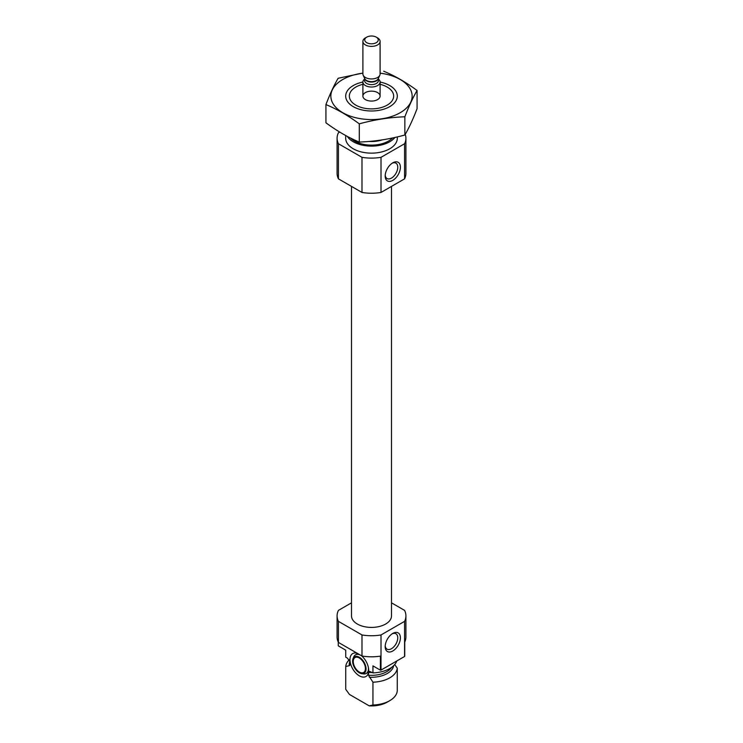 <?xml version="1.0" encoding="UTF-8"?>
<svg xmlns="http://www.w3.org/2000/svg" width="743" height="743" viewBox="0 0 743 743"><rect width="100%" height="100%" fill="white"/><g stroke="black" fill="none" stroke-linecap="round" stroke-linejoin="round"><path stroke-width="1.11" d="M385.218 175.181A8.888 5.136 120 0 0 387.029 178.543A8.888 5.136 120 0 0 395.917 173.416A8.888 5.136 120 0 0 395.917 163.144A8.888 5.136 120 0 0 392.1 163.256M338.26 642.082L338.26 645.843L345.736 650.162L345.736 657.183L347.418 658.149L350.204 661.837L350.213 664.688L349.34 665.682L345.736 666.49L345.736 689.318L349.47 694.454L369.197 705.85L372.94 705.023L372.94 682.195L368.463 675.22L368.612 671.839L369.689 671.403L372.94 672.889L372.94 665.867L380.407 670.177L380.407 656.125A34.41 19.866 180 0 1 361.99 656.032L338.427 642.426A34.41 19.866 180 0 1 337.09 636.937L337.09 615.863A34.41 19.866 180 0 1 338.427 610.375L351.495 602.833M357.253 653.292A13.235 7.644 -120 0 0 355.999 653.013A13.235 7.644 -120 0 0 350.055 661.131L350.204 661.837A21.51 12.417 180 0 1 350.064 661.159M368.612 671.839A13.235 7.644 -120 0 0 361.423 655.697M350.213 662.171A13.235 7.644 -120 0 0 358.683 675.433A13.235 7.644 -120 0 0 368.082 673.938A13.235 7.644 -120 0 0 368.463 672.712M394.691 664.548L397.264 668.143L397.264 690.971A25.81 14.897 180 0 1 389.75 700.677A25.81 14.897 180 0 1 372.94 705.023M391.505 602.833L404.573 610.375A34.41 19.866 180 0 1 405.91 615.863L405.91 636.937A34.41 19.866 180 0 1 404.74 642.082L404.74 656.125A34.41 19.866 180 0 1 404.573 656.478L381.01 670.084A34.41 19.866 180 0 1 380.407 670.177M405.91 615.863A34.41 19.866 180 0 1 404.573 621.362L381.01 634.959A34.41 19.866 180 0 1 361.99 634.959L361.99 656.032M361.99 634.959L338.427 621.362L338.427 642.426M404.573 621.362L404.573 656.478M381.01 634.959L381.01 670.084M338.427 621.362A34.41 19.866 180 0 1 337.09 615.863M396.79 660.964A25.81 14.897 180 0 1 372.94 672.889M345.736 666.49A25.81 14.897 180 0 1 349.256 659.765M397.264 668.143A25.81 14.897 180 0 1 372.94 682.195M389.75 700.677L387.168 702.172A22.151 12.789 180 0 1 369.197 705.85M391.505 186.4L391.505 615.863A20.005 11.544 180 0 1 371.5 627.417A20.005 11.544 180 0 1 351.495 615.863L351.495 186.4M380.1 84.312A22.151 12.789 180 0 1 387.159 87.052A22.151 12.789 180 0 1 387.168 87.052A22.151 12.789 180 0 1 387.159 105.144A22.151 12.789 180 0 1 355.841 105.144A22.151 12.789 180 0 1 355.832 87.052A22.151 12.789 180 0 1 362.9 84.312M377.583 92.587A8.6 4.969 180 0 1 380.1 96.098A8.6 4.969 180 0 1 371.5 101.067A8.6 4.969 180 0 1 362.9 96.098A8.6 4.969 180 0 1 368.212 91.51A8.6 4.969 180 0 1 377.583 92.587M394.942 137.455A25.81 14.897 180 0 1 370.506 146.111A25.81 14.897 180 0 1 347.306 136.396M397.31 136.907L397.31 138.244A25.81 14.897 180 0 1 371.5 153.142A25.81 14.897 180 0 1 345.69 138.244L345.69 135.532M405.241 134.344A34.41 19.866 180 0 1 405.91 138.244L405.91 173.36A34.41 19.866 180 0 1 404.573 178.849L381.01 192.456A34.41 19.866 180 0 1 361.99 192.456L361.99 157.33L338.427 143.733A34.41 19.866 180 0 1 337.09 138.244A34.41 19.866 180 0 1 338.427 132.756L339.653 132.05M361.99 192.456L338.427 178.849L338.427 143.733M338.427 178.849A34.41 19.866 180 0 1 337.09 173.36L337.09 138.244M405.91 138.244A34.41 19.866 180 0 1 404.573 143.733L381.01 157.33A34.41 19.866 180 0 1 361.99 157.33M404.573 178.849L404.573 143.733M385.19 175.998A10.755 6.204 120 0 0 392.787 180.382A10.755 6.204 120 0 0 400.393 167.212A10.755 6.204 120 0 0 392.787 162.828A10.755 6.204 120 0 0 385.19 175.998M381.01 192.456L381.01 157.33M385.19 646.596A10.755 6.204 120 0 0 392.787 650.989A10.755 6.204 120 0 0 400.393 637.819A10.755 6.204 120 0 0 392.787 633.426A10.755 6.204 120 0 0 385.19 646.596M359.333 658.01A8.6 4.969 60 0 1 364.952 665.589A8.6 4.969 60 0 1 363.633 672.48A8.6 4.969 60 0 1 355.033 667.52A8.6 4.969 60 0 1 355.033 657.583A8.6 4.969 60 0 1 359.333 658.01M359.333 657.267A9.51 5.489 60 0 1 365.946 667.446A9.51 5.489 60 0 1 361.73 673.678A9.51 5.489 60 0 1 354.578 667.781A9.51 5.489 60 0 1 353.055 658.632A9.51 5.489 60 0 1 359.333 657.267M368.602 671.913A10.755 6.204 60 0 1 367.748 672.591L366.234 673.464A10.755 6.204 60 0 1 363.568 673.929L361.73 673.678M353.055 658.632L353.752 656.923A10.755 6.204 60 0 1 355.479 654.843L357.002 653.97A10.755 6.204 60 0 1 357.81 653.617M355.479 654.843A10.755 6.204 60 0 1 360.857 655.372A10.755 6.204 60 0 1 361.553 655.818M368.426 667.716A10.755 6.204 60 0 1 366.234 673.464M385.218 645.778A8.888 5.136 120 0 0 387.029 649.15A8.888 5.136 120 0 0 395.917 644.014A8.888 5.136 120 0 0 395.917 633.751A8.888 5.136 120 0 0 392.1 633.863M380.1 73.167A40.642 23.47 180 0 1 408.873 105.32A40.642 23.47 180 0 1 348.727 115.537A40.642 23.47 180 0 1 342.755 79.501A40.642 23.47 180 0 1 362.9 73.167M378.382 79.074A8.6 4.969 180 0 1 380.1 82.055A25.81 14.897 180 0 1 389.75 106.63A25.81 14.897 180 0 1 353.25 106.63A25.81 14.897 180 0 1 353.25 85.566A25.81 14.897 180 0 1 362.9 82.055A8.6 4.969 180 0 1 364.618 79.074M362.9 73.065L338.139 78.266C334.062 85.213 329.994 93.989 325.926 104.577C336.904 109.1 348.021 115.518 359.287 123.84C374.481 119.669 389.676 117.32 404.861 116.79C408.938 106.203 413.006 97.426 417.074 90.479C406.096 82.324 394.979 75.897 383.713 71.217M325.926 104.577L325.926 122.79C337.192 131.112 348.309 137.529 359.287 142.052L359.287 123.84M417.074 90.479L417.074 108.692C413.006 119.279 408.938 128.056 404.861 135.003C389.676 139.173 374.481 141.523 359.287 142.052M404.861 116.79L404.861 135.003M380.1 96.098L380.1 82.055A8.6 4.969 180 0 1 374.788 86.643A8.6 4.969 180 0 1 365.417 85.566A8.6 4.969 180 0 1 362.9 82.055L362.9 96.098M366.726 42.667A6.752 3.901 180 0 1 366.726 37.15A6.752 3.901 180 0 1 376.274 37.15A6.752 3.901 180 0 1 376.274 42.667A6.752 3.901 180 0 1 366.726 42.667M376.274 37.15L377.583 37.902A8.6 4.969 180 0 1 380.1 41.413A8.6 4.969 180 0 1 374.788 46.001A8.6 4.969 180 0 1 365.417 44.924A8.6 4.969 180 0 1 362.9 41.413A8.6 4.969 180 0 1 365.417 37.902L366.726 37.15M380.1 41.413L380.1 73.975A8.6 4.969 180 0 1 379.812 75.257A8.6 4.969 180 0 1 373.729 78.777A8.6 4.969 180 0 1 365.417 77.486A8.6 4.969 180 0 1 363.188 75.257A8.6 4.969 180 0 1 362.9 73.975L362.9 41.413M372.308 672.526A21.51 12.417 180 0 1 368.528 672.415M350.213 664.688A21.51 12.417 180 0 1 349.99 662.932L349.99 660.964M391.589 667.363A21.51 12.417 180 0 1 368.463 675.22M349.34 665.682A22.262 12.854 180 0 1 349.99 661.103M393.66 665.644A22.262 12.854 180 0 1 369.327 677.217M382.143 139.898A21.51 12.417 180 0 1 369.057 141.449M392.555 137.975A24.082 13.903 180 0 1 371.556 145.126A24.082 13.903 180 0 1 350.51 138.04M379.812 75.257L378.252 78.647A6.984 4.031 180 0 1 373.311 81.498A6.984 4.031 180 0 1 366.559 80.458A6.984 4.031 180 0 1 364.748 78.647L363.188 75.257M378.363 78.405A6.882 3.975 180 0 1 373.878 81.814A6.882 3.975 180 0 1 366.633 80.894A6.882 3.975 180 0 1 364.637 78.405M378.382 78.359L378.382 80.643A6.882 3.975 180 0 1 374.138 84.321A6.882 3.975 180 0 1 366.633 83.457A6.882 3.975 180 0 1 364.618 80.643L364.618 78.359"/></g></svg>

